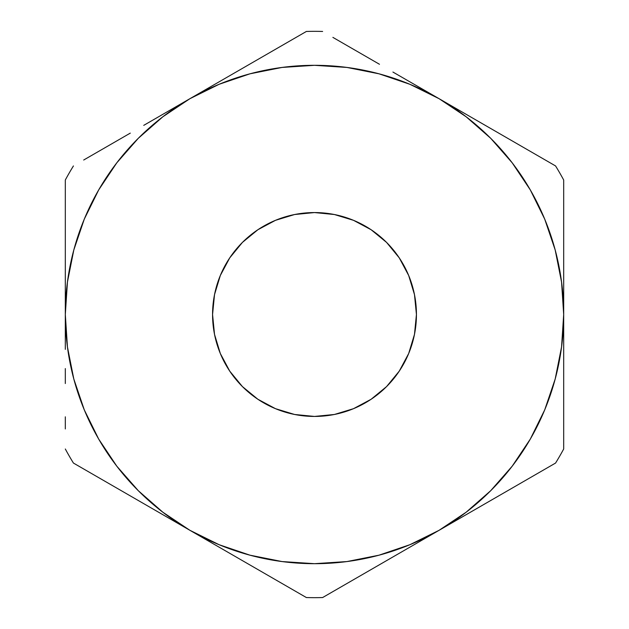 <?xml version="1.0" encoding="UTF-8"?>
<svg xmlns="http://www.w3.org/2000/svg" width="629" height="629" viewBox="0 0 629 629"><rect width="100%" height="100%" fill="white"/><g stroke="black" fill="none" stroke-linecap="round" stroke-linejoin="round"><path stroke-width="0.94" d="M212.563 314.5A101.937 101.937 0 0 1 314.5 212.563A101.937 101.937 0 0 1 416.437 314.5L414.48 334.384L408.677 353.514L399.258 371.134L386.583 386.583L371.134 399.258L353.514 408.677L334.384 414.48L314.5 416.437L294.616 414.48L275.486 408.677L257.866 399.258L242.417 386.583L229.742 371.134L220.323 353.514L214.52 334.384L212.563 314.5L214.52 294.616L220.323 275.486L229.742 257.866L242.417 242.417L257.866 229.742L275.486 220.323L294.616 214.52L314.5 212.563L334.384 214.52L353.514 220.323L371.134 229.742L386.583 242.417L399.258 257.866L408.677 275.486L414.48 294.616L416.437 314.5A101.937 101.937 0 0 1 314.5 416.437A101.937 101.937 0 0 1 212.563 314.5L214.52 334.384M249.886 555.163L282.067 561.563M346.933 561.563L378.996 555.195L409.856 544.722L439.097 530.302L409.062 547.639M512.132 466.278L530.302 439.097L544.722 409.856L555.195 378.996L561.563 346.933M561.563 282.067L555.195 250.004L544.722 219.144L530.302 189.903L512.195 162.809L490.699 138.301L466.191 116.805L439.097 98.698L469.124 116.035M379.114 73.837L346.933 67.437M282.067 67.437L250.004 73.805L219.144 84.278L189.903 98.698L220.197 81.212M116.868 162.722L98.698 189.903L84.278 219.144L73.805 250.004L67.437 282.067M67.437 346.933L73.805 378.996L84.278 409.856L98.698 439.097L116.805 466.191L138.301 490.699L162.809 512.195L189.903 530.302L159.876 512.965M101.348 479.172L73.428 463.054A283.168 283.168 0 0 1 65.314 448.996A283.168 283.168 0 0 0 73.428 463.054L189.903 530.302L219.144 544.722L250.004 555.195M143.742 503.648L130.022 495.731M106.364 482.073L101.434 479.219M65.314 349.354L65.314 314.5L67.445 347.027M65.314 383.525L65.314 368.594M65.314 428.954L65.314 416.83M273.442 578.531L249.799 564.881M236.072 556.956L220.433 547.922M296.117 591.622L278.537 581.471M350.534 581.432L322.614 597.55A283.168 283.168 0 0 1 306.386 597.55A283.168 283.168 0 0 0 322.614 597.55L439.097 530.302L466.191 512.195L490.699 490.699L512.195 466.191L530.302 439.097M392.928 556.956L379.201 564.881M355.558 578.531L350.605 581.393M522.636 482.073L498.978 495.731M485.258 503.648L469.611 512.682M563.686 279.551L563.686 314.5A249.186 249.186 0 0 1 439.097 530.302L555.572 463.054A283.168 283.168 0 0 0 563.686 448.996A283.168 283.168 0 0 1 555.572 463.054L527.723 479.133M563.686 383.525L563.686 314.5L561.555 281.973M563.686 349.457L563.686 368.594M563.686 245.562L563.686 260.39M561.555 347.027L563.686 314.5L563.686 180.004A283.168 283.168 0 0 0 555.572 165.946A283.168 283.168 0 0 1 563.686 180.004L563.686 212.177M485.266 125.36L498.978 133.269M522.62 146.927L439.097 98.698L409.856 84.278L378.996 73.805M273.434 50.469L306.386 31.45A283.168 283.168 0 0 1 322.614 31.45A283.168 283.168 0 0 0 306.386 31.45L189.903 98.698L162.809 116.805L138.301 138.301L116.805 162.809L98.698 189.903M236.079 72.044L249.792 64.127M392.921 72.044L408.583 81.078M355.566 50.469L379.012 64.009M332.883 37.378L350.416 47.505M65.314 245.412L65.314 180.004A283.168 283.168 0 0 1 73.428 165.946A283.168 283.168 0 0 0 65.314 180.004L65.314 314.5A249.186 249.186 0 0 1 439.097 98.698A249.186 249.186 0 0 1 563.686 314.5L563.686 180.004M65.314 279.378L65.314 260.39M143.734 125.36L159.396 116.318M106.38 146.927L129.826 133.387M83.696 160.018L101.222 149.899M67.445 281.973L65.314 314.5A249.186 249.186 0 0 0 189.903 530.302L306.386 597.55L189.903 530.302A249.186 249.186 0 0 0 439.097 530.302L555.572 463.054M281.973 561.555L314.5 563.686L347.027 561.555M347.027 67.445L314.5 65.314L281.973 67.445M294.616 214.52L314.5 212.563M414.48 294.616L416.437 314.5M334.384 414.48L314.5 416.437M350.534 47.568L379.468 64.268L350.534 47.568M409.062 81.361L439.097 98.698L409.062 81.361M101.348 149.828L130.282 133.128L101.348 149.828M159.876 116.035L189.903 98.698L159.876 116.035M306.386 31.45L189.903 98.698M555.572 165.946L439.097 98.698M563.686 448.996L563.686 314.5M322.614 597.55L439.097 530.302M73.428 463.054L189.903 530.302M65.314 180.004L65.314 314.5"/></g></svg>
